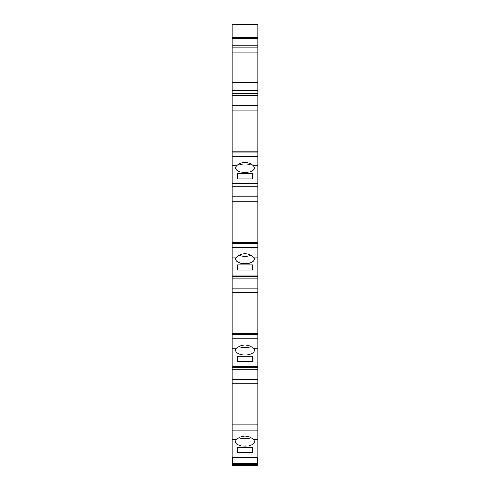 <?xml version="1.0" encoding="UTF-8"?>
<svg xmlns="http://www.w3.org/2000/svg" width="490" height="490" viewBox="0 0 490 490"><rect width="100%" height="100%" fill="white"/><g stroke="black" fill="none" stroke-linecap="round" stroke-linejoin="round"><path stroke-width="0.73" d="M232.199 24.5L232.199 37.332L257.801 37.332L257.801 24.5L232.199 24.5L257.801 24.5M232.199 38.318L232.199 45.264L257.801 45.264L257.801 38.318L232.199 38.318L232.199 37.332M245 162.453C248.749 162.772 251.542 163.893 253.373 165.81L257.801 165.81L257.801 156.414L232.199 156.414L232.199 165.81L236.627 165.81C238.452 163.893 241.239 162.778 245 162.453M236.627 165.81A9.39 4.606 180 0 0 235.61 167.892A9.39 4.606 180 0 0 245 172.498A9.39 4.606 180 0 0 254.39 167.892A9.39 4.606 180 0 0 253.373 165.81M239.077 164.034A9.39 4.606 180 0 0 245 165.063A9.39 4.606 180 0 0 250.923 164.034M232.199 243.414L257.801 243.414L257.801 247.658L232.199 247.658L232.199 201.286L257.801 201.286L257.801 185.018L232.199 185.018L232.199 165.81M257.801 243.414L257.801 201.286M232.199 247.658L232.199 257.048L236.627 257.048C238.452 255.137 241.239 254.016 245 253.691C248.749 254.016 251.542 255.131 253.373 257.048L257.801 257.048L257.801 247.658M236.627 257.048A9.39 4.606 180 0 0 235.61 259.137A9.39 4.606 180 0 0 245 263.743A9.39 4.606 180 0 0 254.39 259.137A9.39 4.606 180 0 0 253.373 257.048M239.077 255.272A9.39 4.606 180 0 0 245 256.307A9.39 4.606 180 0 0 250.923 255.272M232.199 334.652L257.801 334.652L257.801 338.896L232.199 338.896L232.199 292.524L257.801 292.524L257.801 276.262L232.199 276.262L232.199 257.048M257.801 334.652L257.801 292.524M232.199 338.896L232.199 348.292L236.627 348.292C238.452 346.381 241.239 345.26 245 344.935C248.749 345.254 251.542 346.375 253.373 348.292L257.801 348.292L257.801 338.896M236.627 348.292A9.39 4.606 180 0 0 235.61 350.375A9.39 4.606 180 0 0 245 354.981A9.39 4.606 180 0 0 254.39 350.375A9.39 4.606 180 0 0 253.373 348.292M239.077 346.516A9.39 4.606 180 0 0 245 347.551A9.39 4.606 180 0 0 250.923 346.516M232.199 425.896L257.801 425.896L257.801 430.14L232.199 430.14L232.199 383.768L257.801 383.768L257.801 367.506L232.199 367.506L232.199 348.292M257.801 425.896L257.801 383.768M232.199 430.14L232.199 439.536L236.615 439.536C238.434 437.613 241.227 436.486 245 436.155C248.761 436.48 251.56 437.607 253.385 439.536L257.801 439.536L257.801 430.14M236.615 439.536A9.39 4.606 180 0 0 235.61 441.606A9.39 4.606 180 0 0 245 446.212A9.39 4.606 180 0 0 254.39 441.606A9.39 4.606 180 0 0 253.385 439.536M239.071 437.741A9.39 4.606 180 0 0 245 438.777A9.39 4.606 180 0 0 250.929 437.741M232.199 156.414L232.199 110.042L257.801 110.042L257.801 45.264M232.199 152.169L257.801 152.169L257.801 110.042M257.801 185.018L257.801 165.81M257.801 276.262L257.801 257.048M257.801 367.506L257.801 348.292M232.199 439.536L232.199 457.562L257.801 457.562L257.801 439.536M257.801 37.332L257.801 38.318M257.801 152.169L257.801 156.414M257.801 183.805L232.199 183.805M237.319 178.887L252.681 178.887L252.681 173.65L237.319 173.65L237.319 178.887L237.319 173.65M257.801 196.809L232.199 196.809L232.199 186.794L257.801 186.794M257.801 275.049L232.199 275.049M237.319 270.131L252.681 270.131L252.681 264.894L237.319 264.894L237.319 270.131L237.319 264.894M257.801 288.053L232.199 288.053L232.199 278.038L257.801 278.038M257.801 366.293L232.199 366.293M237.319 361.369L252.681 361.369L252.681 356.138L237.319 356.138L237.319 361.369L237.319 356.138M257.801 379.291L232.199 379.291L232.199 369.276L257.801 369.276M237.319 452.644L252.681 452.644L252.681 447.407L237.319 447.407L237.319 452.644L237.319 447.407M257.801 82.663L232.199 82.663L232.199 45.264M232.199 82.663L232.199 90.399L257.801 90.399M257.801 93.78L232.199 93.78L232.199 90.399M257.801 105.564L232.199 105.564L232.199 95.55L257.801 95.55M232.199 110.042L232.199 105.564M232.199 95.55L232.199 93.78M232.199 383.768L232.199 379.291M232.199 369.276L232.199 367.506M232.199 292.524L232.199 288.053M232.199 278.038L232.199 276.262M232.199 201.286L232.199 196.809M232.199 186.794L232.199 185.018M252.681 178.887L252.681 173.65M252.681 270.131L252.681 264.894M252.681 361.369L252.681 356.138M252.681 452.644L252.681 447.407M257.373 463.687L232.628 463.687L257.373 463.791L257.373 457.562M232.628 463.687L232.628 457.562M232.628 465.5L257.373 465.5L257.373 464.483L232.628 464.483L232.628 465.5L257.373 465.5M232.628 464.483L232.628 463.791L257.373 463.791L257.373 464.483M232.628 457.74L257.373 457.74M257.801 242.323L232.199 242.323M257.801 333.561L232.199 333.561M257.801 424.805L232.199 424.805M257.801 151.079L232.199 151.079M257.801 47.91L232.199 47.91M232.199 52.032L257.801 52.032"/></g></svg>

